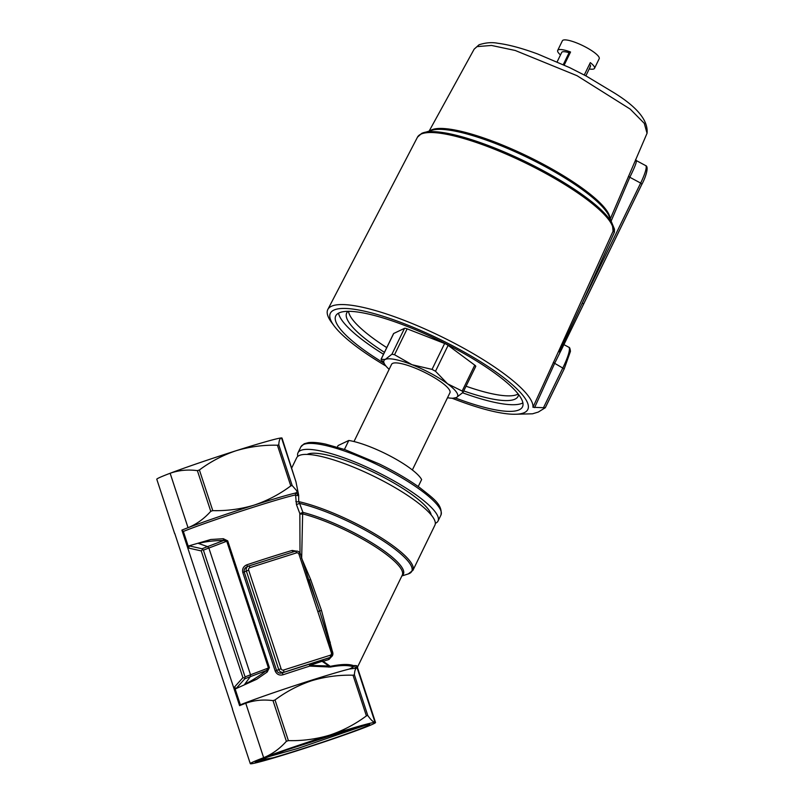 <?xml version="1.0" encoding="UTF-8"?>
<svg xmlns="http://www.w3.org/2000/svg" width="804" height="804" viewBox="0 0 804 804"><rect width="100%" height="100%" fill="white"/><g stroke="black" fill="none" stroke-linecap="round" stroke-linejoin="round"><path stroke-width="1.21" d="M293.329 551.866A2 1.246 73.5 0 1 292.174 550.438L295.942 551.082M297.289 491.405L292.164 485.505L290.787 485.897C279.641 494.239 267.4 500.661 254.044 505.153A65.918 2.412 -18.2 0 1 295.902 492.963A2 1.879 -102.4 0 0 295.55 494.912A2 1.226 -2.5 0 0 297.239 495.535A2 1.226 -2.5 0 0 298.575 495.234L295.902 492.963L297.289 491.405L298.656 495.133L298.696 501.616A76.903 17.155 26 0 1 376.322 534.781A76.903 17.155 26 0 1 412.934 570.327L408.281 573.925A76.31 17.025 -154 0 0 409.427 573.473A76.31 17.025 -154 0 0 381.347 539.665A76.31 17.025 -154 0 0 299.58 503.384L302.927 512.379L299.842 513.595L296.455 504.58L295.55 494.912A64.913 2.382 161.8 0 0 254.325 506.912A64.913 2.382 161.8 0 0 183.352 531.454L181.885 530.107A65.918 2.412 -18.2 0 1 188.035 527.705A65.918 2.412 -18.2 0 1 254.044 505.153C240.697 509.153 226.939 510.972 212.769 510.63L210.769 511.314C204.095 518.771 196.518 524.228 188.035 527.705L170.136 473.265A65.918 2.412 -18.2 0 1 236.145 450.712A65.918 2.412 -18.2 0 1 281.531 437.949A65.918 2.412 -18.2 0 1 282.013 438.069L295.962 481.817L281.531 437.949C279.892 438.17 278.978 440.471 278.787 444.853L277.42 445.235C263.36 444.873 249.602 446.702 236.145 450.712C222.939 455.134 210.688 461.556 199.402 469.968L197.402 470.652C187.845 469.365 178.759 470.229 170.136 473.265A65.918 2.412 -18.2 0 0 156.78 479.244L174.679 533.685A65.918 2.412 -18.2 0 1 174.78 533.484L232.497 709.027A65.918 2.412 161.8 0 0 232.477 709.048A65.918 2.412 161.8 0 0 232.396 709.228L250.295 763.669A65.918 2.412 161.8 0 0 250.768 763.8A65.918 2.412 161.8 0 0 296.163 751.036A65.918 2.412 161.8 0 0 362.172 728.484A65.918 2.412 161.8 0 0 375.528 722.494A65.918 2.412 161.8 0 0 375.046 722.374A65.918 2.412 161.8 0 0 329.66 735.137A65.918 2.412 161.8 0 0 263.652 757.69A65.918 2.412 161.8 0 0 250.295 763.669M375.528 722.494L357.629 668.054A65.918 2.412 161.8 0 0 357.619 668.044A65.918 2.412 161.8 0 0 357.147 667.933L356.393 668.134C355.247 668.988 354.584 671.229 354.403 674.837L353.026 675.219C339.027 674.847 325.268 676.677 311.761 680.697C298.555 685.119 286.304 691.54 275.018 699.952L273.018 700.636C263.461 699.349 254.376 700.214 245.753 703.249A65.918 2.412 161.8 0 0 239.592 705.651L240.356 704.806A64.913 2.382 -18.2 0 1 311.319 680.274A64.913 2.382 -18.2 0 1 349.469 668.998L353.458 666.918C348.765 665.039 341.087 665.079 330.404 667.049A2 1.236 74 0 1 330.263 666.355C340.976 664.144 348.725 663.893 353.489 665.611L356.705 665.692L357.539 667.019L402.301 575.061A69.405 15.477 -154 0 0 371.187 544.157A69.405 15.477 -154 0 0 302.636 513.877A2 1.085 -2.3 0 1 301.41 514.088A2 1.085 -2.3 0 1 299.842 513.595L300.013 553.072M560.488 54.943A20.472 4.563 26 0 1 557.695 50.411L562.388 40.783A20.472 4.563 26 0 1 563.021 40.2A20.472 4.563 26 0 1 584.407 46.441A20.472 4.563 26 0 1 599.201 58.702L594.518 68.33A20.472 4.563 26 0 1 593.875 68.913A20.472 4.563 26 0 1 589.221 68.933M557.695 50.411A20.472 4.563 26 0 1 558.338 49.828A20.472 4.563 26 0 1 570.549 52.009L564.197 65.054M584.277 75.013L590.307 62.622A20.472 4.563 26 0 1 594.518 68.33M557.122 61.868L561.735 52.381A15.979 3.568 26 0 1 562.237 51.928A15.979 3.568 26 0 1 569.071 52.712L563.272 64.632M609.975 219.653L647.049 133.283L644.265 123.334L630.185 109.083L577.011 75.687L515.233 50.481L491.495 45.446L477.053 46.612L474.169 49.134L479.053 44.773C485.777 42.612 492.048 42.109 497.867 43.275C508.932 44.692 522.268 48.29 537.876 54.069L569.714 67.657L586.227 76.048L614.658 93.153C637.522 107.394 648.315 120.771 647.049 133.283M452.099 398.231A109.857 24.502 -154 0 0 515.555 414.241A109.857 24.502 -154 0 0 524.479 412.563A109.857 24.502 -154 0 0 457.024 348.122A109.857 24.502 -154 0 0 333.76 310.163A109.857 24.502 -154 0 0 334.183 325.962A109.857 24.502 -154 0 0 385.93 366.021M334.183 325.962L331.75 322.695A113.786 25.386 26 0 1 327.841 309.439A113.786 25.386 26 0 1 331.318 306.344A113.786 25.386 26 0 1 446.31 339.077A113.786 25.386 26 0 1 532.951 407.286L559.102 350.162A2 1.377 -154 0 0 559.504 351.609L582.297 302.997L583.583 304.103L561.142 350.323L641.883 184.257L583.593 304.023M561.272 349.971L554.67 363.328L564.207 368.875L545.313 407.708L538.278 412.07L532.549 413.799L520.902 414.11M347.991 311.369A95.274 21.256 -154 0 0 346.685 313.017A95.274 21.256 -154 0 0 384.443 352.343M463.787 390.955A95.274 21.256 -154 0 0 515.052 399.116A95.274 21.256 -154 0 0 518.027 396.412A95.274 21.256 -154 0 0 518.52 394.372M348.534 311.369A95.274 21.256 -154 0 0 386.744 347.609M466.079 386.232A95.274 21.256 -154 0 0 517.354 394.392A95.274 21.256 -154 0 0 518.188 393.94M455.396 397.97A103.867 23.165 -154 0 0 519.273 409.769A103.867 23.165 -154 0 0 522.51 406.824A103.867 23.165 -154 0 0 447.456 344.625A103.867 23.165 -154 0 0 338.966 312.957A103.867 23.165 -154 0 0 335.73 315.912A103.867 23.165 -154 0 0 383.639 362.986M338.544 313.168A103.867 23.165 -154 0 0 383.508 354.262M462.601 392.784A103.867 23.165 -154 0 0 522.51 403.116A103.867 23.165 -154 0 0 522.932 402.915M353.991 441.547L391.588 364.312A32.461 7.236 26 0 1 392.593 363.398A32.461 7.236 26 0 1 426.492 373.287A32.461 7.236 26 0 1 449.949 392.724L412.362 469.958M297.812 456.37A77.898 17.376 26 0 1 297.982 452.803A77.898 17.376 26 0 1 300.405 450.582A77.898 17.376 26 0 1 381.769 474.33A77.898 17.376 26 0 1 438.059 520.982A77.898 17.376 26 0 1 435.637 523.193A77.898 17.376 26 0 1 435.356 523.324M307.088 454.441A69.908 15.598 26 0 1 307.339 454.31A69.908 15.598 26 0 1 375.307 473.094A69.908 15.598 26 0 1 431.155 514.821M291.792 467.807L296.666 457.788A76.903 17.155 26 0 1 299.058 455.607A76.903 17.155 26 0 1 379.377 479.043A76.903 17.155 26 0 1 434.954 525.092L412.934 570.327M298.656 495.133L295.962 481.817M354.996 665.461A2 1.899 87.4 0 0 356.393 668.134L349.469 668.998M275.209 671.089L278.757 669.561L246.336 570.961A3.99 3.829 -115.4 0 1 248.275 566.187L247.351 566.669C244.888 567.604 243.853 569.363 244.215 571.966L276.626 670.566C277.882 672.858 279.752 673.621 282.254 672.858L283.098 674.757C279.46 675.682 276.827 674.455 275.209 671.089L242.798 572.488C242.084 568.8 243.471 566.237 246.939 564.78A64.913 2.382 -18.2 0 1 270.797 557.021A64.913 2.382 -18.2 0 1 292.174 550.438M244.798 684.124C251.21 681.119 258.456 676.566 266.526 670.476A2 0.603 52.9 0 0 267.169 672.033L256.737 679.249L244.798 684.124L250.315 676.656A66.913 2.452 161.8 0 0 244.798 678.807L235.994 688.636L234.507 687.038L242.919 677.661L201.241 550.911L188.839 548.127L183.352 531.454M188.839 548.127L189.04 545.846L202.045 548.77A66.913 2.452 -18.2 0 1 207.573 546.619L223.773 540.449C213.733 540.569 205.332 541.574 198.558 543.474L210.789 539.504L189.04 545.846M210.789 539.504L223.341 538.72A2 0.643 89.4 0 0 223.773 540.449L226.758 541.223L208.859 548.037L207.573 546.619L198.558 543.474M250.315 676.656L250.536 674.787L250.325 676.656L266.526 670.476L268.425 667.973L226.758 541.223L227.723 540.871L223.341 538.72M267.169 672.033L269.39 667.621L227.723 540.871M235.994 688.636L256.737 679.249M240.356 704.806L234.507 687.038M332.394 655.732L328.957 659.481A2 1.136 73.3 0 1 329.529 657.762L282.254 672.858A66.913 2.452 -18.2 0 1 309.771 663.933A2 0.653 -107.5 0 0 309.801 666.104L330.404 667.049M255.31 761.79L291.148 748.102A59.797 2.191 -18.2 0 1 328.102 735.871A59.797 2.191 -18.2 0 1 369.649 724.344A59.797 2.191 -18.2 0 1 297.721 750.293A59.797 2.191 -18.2 0 1 273.249 757.76C260.466 761.448 254.486 762.795 255.31 761.79L255.26 761.84M367.679 724.494L297.651 748.484L263.199 758.222M257.863 760.443L273.249 757.76M317.811 611.553L328.203 643.17L329.328 642.758L319.63 610.939L321.469 610.397L310.656 579.553L309.198 579.996L319.63 610.939L308.585 579.664L307.419 579.935L317.811 611.553L319.63 610.939L329.509 642.517L331.941 652.808M389.146 369.327A40.944 9.135 26 0 1 385.377 365.328A40.944 9.135 26 0 1 385.227 359.438A40.944 9.135 26 0 1 412.01 364.704A40.944 9.135 26 0 1 447.547 383.789L435.507 371.247L432.039 369.388L412.01 364.704L394.543 354.735L391.93 354.222L385.227 359.438L381.036 359.338L393.568 333.59A3.99 0.894 -154 0 0 393.558 333.76M452.984 398.231L456.31 397.608A40.944 9.135 26 0 1 452.984 398.231A40.944 9.135 26 0 1 447.516 397.729M463.014 392.392L456.31 397.608A40.944 9.135 -154 0 0 447.547 383.789L462.159 391.046L463.014 392.392L475.747 366.383A3.99 0.894 -154 0 0 474.762 365.147L448.109 345.358A3.99 0.894 -154 0 0 444.642 343.489L407.146 328.846A3.99 0.894 -154 0 0 404.533 328.333L393.699 333.479A3.99 0.894 -154 0 0 393.568 333.59M283.098 674.757A64.913 2.382 161.8 0 1 306.957 666.998A64.913 2.382 161.8 0 1 309.801 666.104A2 0.603 88.1 0 1 309.791 665.38L328.816 665.973A69.335 15.467 -154 0 0 322.052 661.31L309.791 665.38L309.771 663.933L330.745 657.23A3.99 3.829 -115.4 0 1 330.283 657.411A2 0.553 72.4 0 0 330.163 655.27A2 1.92 64.6 0 0 331.369 652.798L328.203 643.17M245.753 703.249L263.652 757.69C272.134 754.212 279.712 748.755 286.385 741.298L288.385 740.615C302.555 740.966 316.314 739.137 329.66 735.137C342.966 730.665 355.217 724.243 366.403 715.882L367.77 715.49C370.835 719.861 373.267 722.153 375.046 722.374L357.147 667.933A2 1.96 108.3 0 1 356.705 665.692M244.798 678.807L245.079 676.908A65.918 2.412 -18.2 0 1 250.536 674.787L208.859 548.037A65.918 2.412 161.8 0 0 203.412 550.157L202.045 548.77M239.592 705.651L181.885 530.107M402.02 575.634A69.998 15.608 26 0 0 375.528 545.092A69.998 15.608 26 0 0 302.927 512.379A2 1.317 104.4 0 1 302.636 513.877L301.671 558.478M302.364 559.956L310.656 579.553M332.565 652.054L321.469 610.397M328.957 659.481L323.118 661.35A2 1.045 73.1 0 1 323.59 659.561M337.318 447.165L338.102 445.547L348.805 440.461L344.434 449.456M348.805 440.461A46.933 10.472 26 0 1 391.789 456.893A46.933 10.472 26 0 1 421.628 479.566L418.231 486.551M393.699 333.479L381.096 359.368L385.377 365.328M545.243 407.779L532.951 407.286M635.472 160.8C637.592 159.845 635.703 165.322 629.813 177.262L640.657 183.081A22.974 3.93 -61.8 0 0 645.692 165.614C648.898 166.428 646.175 176.317 641.944 184.196L640.657 183.081L582.297 302.997L614.397 232.215L614.487 229.17L613.392 229.552M589.583 64.109A15.979 3.568 26 0 1 590.478 66.36A15.979 3.568 26 0 1 589.975 66.822M569.071 52.712L570.549 52.009M296.455 504.58L299.58 503.384L298.696 501.616A2 1.146 -1 0 1 295.802 501.304M247.371 566.619L246.939 564.78M330.303 642.175L329.509 642.517M353.458 666.918L353.489 665.611M328.685 667.109A2 1.105 96 0 1 328.816 665.973L330.263 666.355A69.405 15.477 26 0 0 323.118 661.35L322.052 661.31A2 0.643 72.5 0 1 322.223 659.983M559.725 352.745L559.504 351.609M421.929 133.293A107.957 24.08 26 0 1 423.979 132.539A107.957 24.08 26 0 1 526.178 161.956A107.957 24.08 26 0 1 612.377 224.236L613.08 231.17L559.102 350.162L560.308 351.268M628.477 176.257L629.813 177.262L611.311 220.658L610.819 220.407M614.487 229.17L610.98 220.778M242.919 677.661L244.788 677.983M201.241 550.911L202.548 549.524M358.996 726.605L279.973 752.001M360.845 726.112L277.571 752.866M300.877 446.843L304.183 443.758L308.434 442.612C312.776 442.079 318.525 442.592 325.67 444.13L344.946 449.627L379.337 463.978C394.945 471.626 408.452 479.536 419.869 487.726C432.803 498.068 442.763 504.5 440.964 515.032A77.898 17.376 -154 0 0 384.674 468.38A77.898 17.376 -154 0 0 303.299 444.632A77.898 17.376 -154 0 0 300.877 446.843L297.982 452.803M612.377 224.236L609.191 216.387A101.455 22.633 -154 0 0 528.168 157.855A101.455 22.633 -154 0 0 432.12 130.208L421.648 133.404L417.477 137.182L327.841 309.439M429.949 130.831A100.842 22.492 26 0 1 431.316 130.017A100.842 22.492 26 0 1 531.384 158.117A100.842 22.492 26 0 1 610.045 218.487M614.397 232.215L613.08 231.17A108.58 24.22 -154 0 0 531.735 166.076A108.58 24.22 -154 0 0 420.793 134.228A108.58 24.22 -154 0 0 417.477 137.182M543.635 407.387L562.921 367.76A26.964 4.613 -61.8 0 0 568.83 347.258C569.614 347.227 570.147 348.604 570.438 351.378L564.207 368.875L545.313 407.628M307.419 579.935L298.957 554.197A2 1.92 64.6 0 0 296.505 552.881L249.873 567.664A2 1.92 64.6 0 0 248.667 570.136L281.088 668.737A2 1.92 64.6 0 0 283.541 670.054L330.163 655.27M332.695 652.456A3.99 3.829 -115.4 0 1 330.745 657.23L332.695 652.456M354.403 674.837L367.77 715.49M353.026 675.219L366.403 715.882M275.018 699.952L288.385 740.615M273.018 700.636L286.385 741.298M292.164 485.505L278.787 444.853M210.769 511.314L197.402 470.652M212.769 510.63L199.402 469.968M290.787 485.897L277.42 445.235M203.412 550.157L245.079 676.908M250.536 674.787L269.39 667.621M242.798 572.488L248.667 570.136M300.274 553.856L300.344 553.815C299.379 551.594 297.731 550.73 295.39 551.212L248.275 566.187A3.99 3.829 -115.4 0 1 248.748 566.006A2 0.553 72.4 0 1 248.768 565.996L295.369 551.222A2 0.553 72.4 0 1 295.39 551.212A2 0.553 72.4 0 1 296.505 552.881M283.541 670.054A2 0.553 72.4 0 1 283.661 672.194A3.99 3.829 -115.4 0 1 278.757 669.561L281.088 668.737M474.762 365.147L462.159 391.046M448.109 345.358L435.507 371.247M444.642 343.489L432.039 369.388M407.146 328.846L394.543 354.735M404.533 328.333L391.93 354.222M553.353 362.292L554.67 363.328L534.6 407.608M248.768 565.996A2 0.553 72.4 0 1 249.873 567.664M331.369 652.798L332.766 652.416L329.399 642.657M308.766 579.885L300.344 553.815L298.957 554.197M590.478 66.36L585.855 75.857M515.555 414.241L523.766 414.04M440.964 515.032L438.059 520.982M401.869 575.955L408.281 573.925M635.622 159.473L636.426 160.639L645.692 165.614M474.169 49.134L429.175 131.042M563.905 344.614L568.83 347.258M357.619 668.044L357.539 667.019"/></g></svg>
